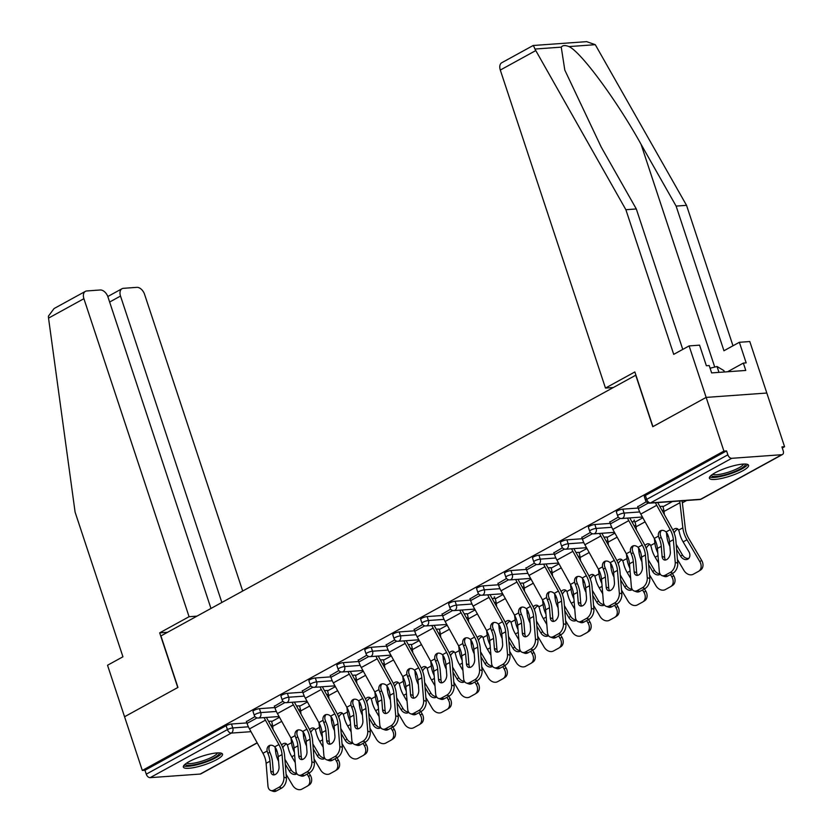 <?xml version="1.0" encoding="UTF-8"?>
<svg xmlns="http://www.w3.org/2000/svg" width="833" height="833" viewBox="0 0 833 833"><rect width="100%" height="100%" fill="white"/><g stroke="black" fill="none" stroke-linecap="round" stroke-linejoin="round"><path stroke-width="1.25" d="M216.736 759.613A20.627 4.457 161.7 0 0 222.526 754.125A20.627 4.457 161.7 0 0 209.864 754.052A20.627 4.457 161.7 0 0 189.143 761.601A20.627 4.457 161.7 0 0 183.354 767.089A20.627 4.457 161.7 0 0 196.015 767.162A20.627 4.457 161.7 0 0 216.736 759.613M742.786 470.77A20.627 4.457 161.7 0 0 748.575 465.283A20.627 4.457 161.7 0 0 735.914 465.21A20.627 4.457 161.7 0 0 715.193 472.759A20.627 4.457 161.7 0 0 709.404 478.236A20.627 4.457 161.7 0 0 722.065 478.319A20.627 4.457 161.7 0 0 742.786 470.77M210.968 608.454L107.957 296.964A7.934 5.04 61.2 0 0 100.22 289.988L86.778 290.956A7.934 5.04 61.2 0 0 85.393 291.363A7.934 5.04 61.2 0 0 83.904 298.693L48.533 318.112L75.095 512.128L122.94 656.789L107.53 665.255L124.554 716.744L177.95 687.423L160.925 635.933L635.735 375.225L652.76 426.715L706.155 397.403L766.818 393.03L784.582 446.727L781.927 446.915L783.218 450.84A3.967 2.52 61.2 0 1 782.479 454.506L701.313 499.071A3.967 2.52 61.2 0 1 700.626 499.269L781.781 454.703A3.967 2.52 61.2 0 0 782.479 454.506M682.373 502.84L686.652 500.498M782.281 447.987L784.582 446.727M731.728 458.317L650.563 502.882A3.967 2.52 61.2 0 1 646.7 499.394A3.967 0.854 161.7 0 0 645.585 500.456L644.284 496.53A3.967 0.854 -18.3 0 1 645.398 495.479L646.7 499.394L727.865 454.828A3.967 2.52 61.2 0 0 731.728 458.317L781.781 454.703M645.398 495.479L726.563 450.903L723.908 451.101L706.155 397.403L766.818 393.03L749.794 341.54L739.36 342.29L723.95 350.745L676.104 206.084L641.056 144.286C616.712 100.345 580.84 51.74 568.949 46.586C565.232 45.065 562.66 45.253 561.244 47.148L564.805 70.087L601.259 147.149L636.308 208.958L682.758 349.402M727.865 454.828L726.563 450.903M167.589 632.278L159.686 632.851L177.773 687.527L124.554 716.744L142.318 770.442L723.908 451.101M257.22 742.921L200.888 773.847A3.967 2.52 -118.8 0 1 200.191 774.055L150.138 777.658A3.967 2.52 -118.8 0 1 146.264 774.169L144.973 770.254L142.318 770.442M646.293 501.737L637.776 506.745M259.427 708.675L260.729 712.59A3.967 0.854 -18.3 0 0 255.387 714.256A3.967 0.854 161.7 0 0 254.273 715.318L252.972 711.392A3.967 0.854 -18.3 0 1 254.086 710.341A3.967 0.854 -18.3 0 1 259.427 708.675L274.838 707.561M296.517 705.999L299.422 705.79M144.973 770.254L226.139 725.689A3.967 0.854 -18.3 0 1 231.48 724.012L246.891 722.909M268.57 721.347L271.475 721.139M282.928 701.251L274.411 706.269M315.332 677.979L316.623 681.894A3.967 0.854 -18.3 0 0 311.282 683.57A3.967 0.854 161.7 0 0 310.168 684.622L308.876 680.696A3.967 0.854 -18.3 0 1 309.991 679.645A3.967 0.854 -18.3 0 1 315.332 677.979L330.743 676.865M352.421 675.303L355.327 675.094M338.833 670.555L330.316 675.573M371.226 647.283L372.528 651.208A3.967 0.854 -18.3 0 0 367.186 652.874A3.967 0.854 161.7 0 0 366.072 653.926L364.781 650A3.967 0.854 -18.3 0 1 365.895 648.949A3.967 0.854 -18.3 0 1 371.226 647.283L386.637 646.169M408.316 644.607L411.231 644.398M394.738 639.859L386.21 644.877M427.131 616.587L428.433 620.512A3.967 0.854 -18.3 0 0 423.091 622.178A3.967 0.854 161.7 0 0 421.977 623.23L420.675 619.304A3.967 0.854 -18.3 0 1 421.79 618.253A3.967 0.854 -18.3 0 1 427.131 616.587L442.542 615.472M464.22 613.911L467.126 613.702M450.632 609.162L442.115 614.181M483.036 585.891L484.337 589.816A3.967 0.854 -18.3 0 0 478.996 591.482A3.967 0.854 161.7 0 0 477.882 592.534L476.58 588.608A3.967 0.854 -18.3 0 1 477.694 587.557A3.967 0.854 -18.3 0 1 483.036 585.891L498.446 584.776M520.125 583.215L523.03 583.006M506.537 578.466L498.019 583.485M538.941 555.195L540.232 559.12A3.967 0.854 -18.3 0 0 534.89 560.786A3.967 0.854 161.7 0 0 533.776 561.838L532.485 557.923A3.967 0.854 -18.3 0 1 533.599 556.861A3.967 0.854 -18.3 0 1 538.941 555.195L554.351 554.08M576.03 552.518L578.935 552.31M562.442 547.77L553.924 552.789M594.835 524.498L596.136 528.424A3.967 0.854 -18.3 0 0 590.795 530.09A3.967 0.854 161.7 0 0 589.681 531.142L588.379 527.227A3.967 0.854 -18.3 0 1 589.493 526.164A3.967 0.854 -18.3 0 1 594.835 524.498L610.245 523.395M631.924 521.822L634.829 521.614M618.336 517.085L609.818 522.093M634.34 520.104L633.871 520.365L634.402 520.323M622.792 509.15L624.084 513.076A3.967 0.854 -18.3 0 0 618.742 514.742A3.967 0.854 161.7 0 0 617.628 515.794L616.337 511.879A3.967 0.854 -18.3 0 1 617.451 510.816A3.967 0.854 -18.3 0 1 622.792 509.15L638.203 508.047M659.882 506.485L662.787 506.266M590.389 532.422L581.871 537.441M566.888 539.846L568.189 543.772A3.967 0.854 -18.3 0 0 562.848 545.438A3.967 0.854 161.7 0 0 561.734 546.49L560.432 542.575A3.967 0.854 -18.3 0 1 561.546 541.512A3.967 0.854 -18.3 0 1 566.888 539.846L582.298 538.743M603.977 537.17L606.882 536.962M534.484 563.118L525.967 568.137M510.983 570.543L512.285 574.468A3.967 0.854 -18.3 0 0 506.943 576.134A3.967 0.854 161.7 0 0 505.829 577.186L504.527 573.26A3.967 0.854 -18.3 0 1 505.641 572.209A3.967 0.854 -18.3 0 1 510.983 570.543L526.394 569.428M548.072 567.867L550.977 567.658M494.583 596.845L494.115 597.094L494.656 597.063M478.59 593.814L470.062 598.833M455.089 601.239L456.38 605.164A3.967 0.854 -18.3 0 0 451.038 606.83A3.967 0.854 161.7 0 0 449.924 607.882L448.633 603.956A3.967 0.854 -18.3 0 1 449.747 602.905A3.967 0.854 -18.3 0 1 455.089 601.239L470.499 600.124M492.178 598.563L495.083 598.354M422.685 624.511L414.168 629.529M399.184 631.935L400.475 635.86A3.967 0.854 -18.3 0 0 395.144 637.526A3.967 0.854 161.7 0 0 394.03 638.578L392.728 634.652A3.967 0.854 -18.3 0 1 393.842 633.601A3.967 0.854 -18.3 0 1 399.184 631.935L414.595 630.82M436.273 629.259L439.178 629.05M366.78 655.207L358.263 660.225M343.279 662.631L344.581 666.546A3.967 0.854 -18.3 0 0 339.239 668.222A3.967 0.854 161.7 0 0 338.125 669.274L336.824 665.348A3.967 0.854 -18.3 0 1 337.938 664.297A3.967 0.854 -18.3 0 1 343.279 662.631L358.69 661.517M380.369 659.955L383.274 659.746M310.886 685.903L302.358 690.921M287.375 693.327L288.676 697.242A3.967 0.854 -18.3 0 0 283.335 698.908A3.967 0.854 161.7 0 0 282.22 699.97L280.929 696.044A3.967 0.854 -18.3 0 1 282.033 694.993A3.967 0.854 -18.3 0 1 287.375 693.327L302.785 692.213M324.464 690.651L327.369 690.442M254.981 716.599L246.464 721.607M669.513 541.804L670.346 551.915A6.081 3.842 109.2 0 1 666.66 559.609A6.081 3.842 109.2 0 1 664.213 559.922A6.081 3.842 109.2 0 1 662.1 556.444L661.277 546.333A17.722 11.246 61.2 0 0 660.153 540.95A17.722 11.246 61.2 0 0 659.184 538.451L658.445 536.129A6.081 4.706 60.8 0 1 660.423 530.829A6.081 4.706 60.8 0 1 660.444 530.808A6.081 4.706 60.8 0 1 666.036 531.964L667.42 533.922A17.722 11.246 61.2 0 1 668.399 536.421A17.722 11.246 61.2 0 1 669.513 541.804L673.366 539.69A17.722 11.246 61.2 0 0 672.252 534.307A17.722 11.246 61.2 0 0 670.211 529.673L656.737 505.298A21.158 13.432 -118.8 0 1 655.456 502.747M657.789 502.57A17.722 11.246 61.2 0 0 658.643 504.236L672.116 528.611A21.158 13.432 -118.8 0 1 674.543 534.14A21.158 13.432 -118.8 0 1 675.886 540.565L677.729 563.191A7.934 5.008 109.2 0 1 672.939 573.219L670.419 572.344L665.223 575.197A7.934 5.008 -70.8 0 1 662.027 575.613A7.934 5.008 -70.8 0 1 659.267 571.063L657.424 548.447A17.722 11.246 61.2 0 0 656.3 543.064A17.722 11.246 61.2 0 0 654.269 538.43L640.785 514.055A21.158 13.432 -118.8 0 1 638.359 508.526L637.682 506.464M661.454 530.434A6.081 4.706 -119.2 0 0 660.35 535.067L661.1 537.368A21.158 13.432 -118.8 0 1 662.454 540.784A21.158 13.432 -118.8 0 1 663.797 547.208L664.619 557.319A6.081 3.842 -70.8 0 0 665.598 560.005M665.223 575.197L667.743 576.072L672.939 573.219M667.743 576.072A7.934 5.008 109.2 0 1 664.547 576.488L662.027 575.613M670.419 572.344A7.934 5.008 -70.8 0 0 675.219 562.317L673.366 539.69M677.416 559.38L683.883 570.355A7.934 6.123 -123 0 0 693.285 574.239L698.481 571.386A7.934 6.123 -123 0 0 698.783 571.199A7.934 6.123 -123 0 0 699.824 561.598L701.657 560.401L688.808 538.576A17.722 11.246 -118.8 0 1 686.392 533.287A17.722 11.246 -118.8 0 1 685.34 528.58L682.446 503.444A21.158 13.432 61.2 0 0 682.008 500.831M679.676 500.997A17.722 11.246 -118.8 0 1 679.947 502.705L682.841 527.83A21.158 13.432 61.2 0 0 684.101 533.453A21.158 13.432 61.2 0 0 686.975 539.774L699.824 561.598M672.929 530.173A6.081 3.957 106.6 0 1 674.48 528.872A6.081 3.957 106.6 0 1 676.854 528.528A6.081 3.957 106.6 0 1 678.656 530.132L679.332 532.131A21.158 13.432 61.2 0 0 680.249 535.567A21.158 13.432 61.2 0 0 683.122 541.887L688.87 551.644A6.081 4.696 57 0 1 688.058 559.005A6.081 4.696 57 0 1 687.829 559.141A6.081 4.696 57 0 1 680.623 556.163L682.456 554.976L676.708 545.219A17.722 11.246 -118.8 0 1 676.188 544.293M666.4 532.339L666.889 536.587A21.158 13.432 61.2 0 0 668.149 542.21A21.158 13.432 61.2 0 0 669.899 546.438M672.481 501.518L662.943 506.756A17.722 11.246 -118.8 0 1 663.995 511.452L664.359 514.575M676.604 549.332L680.623 556.163M682.456 554.976A6.081 4.696 -123 0 0 688.891 558.266M701.657 560.401A7.934 6.123 57 0 1 700.615 570.011A7.934 6.123 57 0 1 700.303 570.188M678.01 529.236A6.081 3.957 -73.4 0 0 676.979 529.621A6.081 3.957 -73.4 0 0 674.157 533.047M745.212 464.033A17.857 3.853 -18.3 0 1 732.634 472.373A17.857 3.853 -18.3 0 1 711.351 475.237M712.673 474.279A16.535 3.571 161.7 0 0 731.905 470.957A16.535 3.571 161.7 0 0 743.588 464.054M709.654 477.007A20.502 4.425 161.7 0 0 733.269 472.759A20.502 4.425 161.7 0 0 747.628 464.439M724.356 371.987L723.898 370.612L717.026 366.499L710.08 368.217M718.973 372.372L717.026 366.499M219.162 752.876A17.857 3.853 -18.3 0 1 218.673 754.583A17.857 3.853 -18.3 0 1 200.232 763.309A17.857 3.853 -18.3 0 1 185.301 764.08M186.623 763.122A16.535 3.571 161.7 0 0 201.701 761.227A16.535 3.571 161.7 0 0 217.059 753.657A16.535 3.571 161.7 0 0 217.538 752.897M183.604 765.85A20.502 4.425 161.7 0 0 202.523 763.226A20.502 4.425 161.7 0 0 221.099 753.98A20.502 4.425 161.7 0 0 221.578 753.292M676.104 206.084L686.538 205.334L595.283 44.69L586.63 41.65L533.151 45.503L501.789 62.725A7.934 5.04 -118.8 0 0 500.3 70.055L605.476 388.074L613.369 387.512M686.538 205.334L732.988 345.789M533.005 45.94C533.12 44.92 533.755 45.95 534.921 49.043L625.875 209.708L673.72 354.369L689.12 345.914L699.564 345.154L706.374 365.749L709.206 365.552L711.632 372.903L745.774 370.446L743.338 363.084L727.553 371.757M689.12 345.914L706.155 397.403L652.937 426.621L634.861 371.945L605.476 388.074M743.338 363.084L746.17 362.886L739.36 342.29M625.875 209.708L636.308 208.958M48.533 318.112L48.418 316.165L54.051 308.564L85.393 291.363M242.695 591.034L144.567 294.32A7.934 5.04 61.2 0 0 136.831 287.354L123.388 288.322A7.934 5.04 61.2 0 0 122.003 288.718A7.934 5.04 61.2 0 0 120.514 296.059L109.633 302.035M221.849 602.478L120.514 296.059M196.973 616.139L189.07 616.712L83.904 298.693M159.686 632.851L189.07 616.712M641.566 557.152L642.389 567.263A6.081 3.842 109.2 0 1 638.713 574.957A6.081 3.842 109.2 0 1 636.266 575.27A6.081 3.842 109.2 0 1 634.152 571.792L633.319 561.681A17.722 11.246 61.2 0 0 632.205 556.298A17.722 11.246 61.2 0 0 631.237 553.789L630.498 551.477A6.081 4.706 60.8 0 1 632.476 546.167A6.081 4.706 60.8 0 1 632.497 546.156A6.081 4.706 60.8 0 1 638.078 547.312L639.473 549.27A17.722 11.246 61.2 0 1 640.442 551.769A17.722 11.246 61.2 0 1 641.566 557.152L645.419 555.038A17.722 11.246 61.2 0 0 644.294 549.655A17.722 11.246 61.2 0 0 642.264 545.021L628.78 520.646A21.158 13.432 -118.8 0 1 627.509 518.095M629.842 517.918A17.722 11.246 61.2 0 0 630.685 519.584L644.169 543.959A21.158 13.432 -118.8 0 1 646.595 549.488A21.158 13.432 -118.8 0 1 647.939 555.913L649.782 578.539A7.934 5.008 109.2 0 1 644.981 588.567L642.462 587.692L637.266 590.545A7.934 5.008 -70.8 0 1 634.08 590.951A7.934 5.008 -70.8 0 1 631.32 586.411L629.477 563.795A17.722 11.246 61.2 0 0 628.353 558.412A17.722 11.246 61.2 0 0 626.312 553.778L612.838 529.403A21.158 13.432 -118.8 0 1 610.412 523.874L609.725 521.812M633.507 545.782A6.081 4.706 -119.2 0 0 632.403 550.415L633.153 552.716A21.158 13.432 -118.8 0 1 634.507 556.132A21.158 13.432 -118.8 0 1 635.839 562.556L636.662 572.667A6.081 3.842 -70.8 0 0 637.651 575.353M637.266 590.545L639.786 591.42L644.981 588.567M639.786 591.42A7.934 5.008 109.2 0 1 636.599 591.836L634.08 590.951M642.462 587.692A7.934 5.008 -70.8 0 0 647.262 577.654L645.419 555.038M613.619 572.5L614.442 582.611A6.081 3.842 109.2 0 1 610.766 590.305A6.081 3.842 109.2 0 1 608.319 590.618A6.081 3.842 109.2 0 1 606.195 587.14L605.372 577.03A17.722 11.246 61.2 0 0 604.248 571.646A17.722 11.246 61.2 0 0 603.279 569.137L602.551 566.825A6.081 4.706 60.8 0 1 604.519 561.515A6.081 4.706 60.8 0 1 604.55 561.504A6.081 4.706 60.8 0 1 610.131 562.66L611.526 564.618A17.722 11.246 61.2 0 1 612.494 567.117A17.722 11.246 61.2 0 1 613.619 572.5L617.472 570.386A17.722 11.246 61.2 0 0 616.347 565.003A17.722 11.246 61.2 0 0 614.317 560.37L600.832 535.994A21.158 13.432 -118.8 0 1 599.552 533.432M601.884 533.266A17.722 11.246 61.2 0 0 602.738 534.932L616.212 559.307A21.158 13.432 -118.8 0 1 618.648 564.836A21.158 13.432 -118.8 0 1 619.981 571.261L621.835 593.887A7.934 5.008 109.2 0 1 617.034 603.915L614.515 603.04L609.319 605.893A7.934 5.008 -70.8 0 1 606.132 606.299A7.934 5.008 -70.8 0 1 603.363 601.759L601.52 579.143A17.722 11.246 61.2 0 0 600.395 573.76A17.722 11.246 61.2 0 0 598.365 569.126L584.881 544.751A21.158 13.432 -118.8 0 1 582.454 539.222L581.778 537.16M605.56 561.13A6.081 4.706 -119.2 0 0 604.456 565.763L605.206 568.064A21.158 13.432 -118.8 0 1 606.549 571.48A21.158 13.432 -118.8 0 1 607.892 577.904L608.715 588.015A6.081 3.842 -70.8 0 0 609.694 590.701M609.319 605.893L611.839 606.768L617.034 603.915M611.839 606.768A7.934 5.008 109.2 0 1 608.642 607.184L606.132 606.299M614.515 603.04A7.934 5.008 -70.8 0 0 619.315 593.002L617.472 570.386M585.661 587.848L586.494 597.959A6.081 3.842 109.2 0 1 582.808 605.653A6.081 3.842 109.2 0 1 580.362 605.966A6.081 3.842 109.2 0 1 578.248 602.488L577.425 592.367A17.722 11.246 61.2 0 0 576.301 586.994A17.722 11.246 61.2 0 0 575.332 584.485L574.593 582.173A6.081 4.706 60.8 0 1 576.571 576.863A6.081 4.706 60.8 0 1 576.592 576.852A6.081 4.706 60.8 0 1 582.184 578.008L583.569 579.966A17.722 11.246 61.2 0 1 584.547 582.465A17.722 11.246 61.2 0 1 585.661 587.848L589.514 585.734A17.722 11.246 61.2 0 0 588.4 580.351A17.722 11.246 61.2 0 0 586.359 575.718L572.885 551.342A21.158 13.432 -118.8 0 1 571.605 548.78M573.937 548.614A17.722 11.246 61.2 0 0 574.78 550.28L588.265 574.645A21.158 13.432 -118.8 0 1 590.691 580.185A21.158 13.432 -118.8 0 1 592.034 586.609L593.877 609.235A7.934 5.008 109.2 0 1 589.077 619.263L586.567 618.388L581.372 621.241A7.934 5.008 -70.8 0 1 578.175 621.647A7.934 5.008 -70.8 0 1 575.416 617.107L573.573 594.491A17.722 11.246 61.2 0 0 572.448 589.108A17.722 11.246 61.2 0 0 570.418 584.474L556.933 560.099A21.158 13.432 -118.8 0 1 554.507 554.57L553.82 552.508M577.602 576.478A6.081 4.706 -119.2 0 0 576.498 581.111L577.248 583.412A21.158 13.432 -118.8 0 1 578.602 586.828A21.158 13.432 -118.8 0 1 579.935 593.252L580.768 603.363A6.081 3.842 -70.8 0 0 581.746 606.049M581.372 621.241L583.881 622.116L589.077 619.263M583.881 622.116A7.934 5.008 109.2 0 1 580.695 622.532L578.175 621.647M586.567 618.388A7.934 5.008 -70.8 0 0 591.357 608.35L589.514 585.734M557.714 603.196L558.537 613.307A6.081 3.842 109.2 0 1 554.861 621.001A6.081 3.842 109.2 0 1 552.414 621.314A6.081 3.842 109.2 0 1 550.301 617.836L549.468 607.715A17.722 11.246 61.2 0 0 548.353 602.342A17.722 11.246 61.2 0 0 547.375 599.833L546.646 597.521A6.081 4.706 60.8 0 1 548.624 592.211A6.081 4.706 60.8 0 1 548.645 592.201A6.081 4.706 60.8 0 1 554.226 593.356L555.621 595.314A17.722 11.246 61.2 0 1 556.59 597.813A17.722 11.246 61.2 0 1 557.714 603.196L561.567 601.082A17.722 11.246 61.2 0 0 560.442 595.699A17.722 11.246 61.2 0 0 558.412 591.066L544.928 566.69A21.158 13.432 -118.8 0 1 543.657 564.128M545.99 563.962A17.722 11.246 61.2 0 0 546.833 565.628L560.317 589.993A21.158 13.432 -118.8 0 1 562.744 595.533A21.158 13.432 -118.8 0 1 564.087 601.957L565.93 624.583A7.934 5.008 109.2 0 1 561.13 634.611L558.61 633.736L553.414 636.589A7.934 5.008 -70.8 0 1 550.228 636.995A7.934 5.008 -70.8 0 1 547.468 632.455L545.615 609.839A17.722 11.246 61.2 0 0 544.501 604.456A17.722 11.246 61.2 0 0 542.46 599.822L528.986 575.447A21.158 13.432 -118.8 0 1 526.56 569.918L525.873 567.856M549.655 591.826A6.081 4.706 -119.2 0 0 548.551 596.459L549.301 598.76A21.158 13.432 -118.8 0 1 550.644 602.176A21.158 13.432 -118.8 0 1 551.987 608.6L552.81 618.711A6.081 3.842 -70.8 0 0 553.799 621.397M553.414 636.589L555.934 637.464L561.13 634.611M555.934 637.464A7.934 5.008 109.2 0 1 552.748 637.88L550.228 636.995M558.61 633.736A7.934 5.008 -70.8 0 0 563.41 623.698L561.567 601.082M529.767 618.544L530.59 628.655A6.081 3.842 109.2 0 1 526.914 636.35A6.081 3.842 109.2 0 1 524.467 636.662A6.081 3.842 109.2 0 1 522.343 633.184L521.52 623.063A17.722 11.246 61.2 0 0 520.396 617.69A17.722 11.246 61.2 0 0 519.428 615.181L518.699 612.869A6.081 4.706 60.8 0 1 520.667 607.559A6.081 4.706 60.8 0 1 520.698 607.549A6.081 4.706 60.8 0 1 526.279 608.704L527.674 610.662A17.722 11.246 61.2 0 1 528.643 613.161A17.722 11.246 61.2 0 1 529.767 618.544L533.62 616.43A17.722 11.246 61.2 0 0 532.495 611.047A17.722 11.246 61.2 0 0 530.454 606.414L516.981 582.038A21.158 13.432 -118.8 0 1 515.7 579.476M518.032 579.31A17.722 11.246 61.2 0 0 518.886 580.976L532.36 605.341A21.158 13.432 -118.8 0 1 534.796 610.881A21.158 13.432 -118.8 0 1 536.129 617.305L537.972 639.931A7.934 5.008 109.2 0 1 533.182 649.959L530.663 649.084L525.467 651.937A7.934 5.008 -70.8 0 1 522.27 652.343A7.934 5.008 -70.8 0 1 519.511 647.803L517.668 625.187A17.722 11.246 61.2 0 0 516.543 619.804A17.722 11.246 61.2 0 0 514.513 615.17L501.029 590.795A21.158 13.432 -118.8 0 1 498.603 585.255L497.926 583.204M521.708 607.174A6.081 4.706 -119.2 0 0 520.594 611.807L521.343 614.108A21.158 13.432 -118.8 0 1 522.697 617.524A21.158 13.432 -118.8 0 1 524.04 623.948L524.863 634.059A6.081 3.842 -70.8 0 0 525.842 636.745M525.467 651.937L527.987 652.812L533.182 649.959M527.987 652.812A7.934 5.008 109.2 0 1 524.79 653.228L522.27 652.343M530.663 649.084A7.934 5.008 -70.8 0 0 535.463 639.046L533.62 616.43M654.363 538.597L654.884 543.178A21.158 13.432 61.2 0 0 656.144 548.801A21.158 13.432 61.2 0 0 657.778 552.8M644.981 545.521A6.081 3.957 106.6 0 1 646.533 544.22A6.081 3.957 106.6 0 1 648.897 543.876A6.081 3.957 106.6 0 1 650.708 545.48L651.375 547.479A21.158 13.432 61.2 0 0 652.291 550.915A21.158 13.432 61.2 0 0 655.165 557.235L658.622 563.087M638.453 547.687L638.942 551.935A21.158 13.432 61.2 0 0 640.202 557.558A21.158 13.432 61.2 0 0 641.941 561.786M642.847 517.782L634.996 522.093A17.722 11.246 -118.8 0 1 636.048 526.8L636.412 529.923M649.469 574.728L655.925 585.703A7.934 6.123 -123 0 0 665.328 589.587L670.523 586.724A7.934 6.123 -123 0 0 670.825 586.547A7.934 6.123 -123 0 0 671.877 576.946L673.71 575.749L672.398 573.52M670.482 574.572L671.877 576.946M660.288 574.229A6.081 4.696 57 0 1 660.111 574.354A6.081 4.696 57 0 1 659.882 574.489A6.081 4.696 57 0 1 652.676 571.511L654.509 570.324L648.761 560.567A17.722 11.246 -118.8 0 1 648.241 559.641M648.647 564.68L652.676 571.511M654.509 570.324A6.081 4.696 -123 0 0 660.007 573.76M673.71 575.749A7.934 6.123 57 0 1 672.658 585.36A7.934 6.123 57 0 1 672.356 585.537M650.052 544.584A6.081 3.957 -73.4 0 0 649.032 544.969A6.081 3.957 -73.4 0 0 646.21 548.395M626.406 553.945L626.937 558.526A21.158 13.432 61.2 0 0 628.197 564.149A21.158 13.432 61.2 0 0 629.831 568.148M617.034 560.869A6.081 3.957 106.6 0 1 618.575 559.568A6.081 3.957 106.6 0 1 620.949 559.224A6.081 3.957 106.6 0 1 622.751 560.828L623.428 562.827A21.158 13.432 61.2 0 0 624.344 566.263A21.158 13.432 61.2 0 0 627.218 572.583L630.664 578.435M610.506 563.035L610.985 567.283A21.158 13.432 61.2 0 0 612.245 572.906A21.158 13.432 61.2 0 0 613.994 577.134M614.9 533.13L607.038 537.441A17.722 11.246 -118.8 0 1 608.1 542.148L608.454 545.271M621.522 590.076L627.978 601.051A7.934 6.123 -123 0 0 637.38 604.925L642.576 602.072A7.934 6.123 -123 0 0 642.878 601.895A7.934 6.123 -123 0 0 643.93 592.294L645.762 591.097L644.44 588.869M642.524 589.92L643.93 592.294M632.341 589.577A6.081 4.696 57 0 1 632.164 589.702A6.081 4.696 57 0 1 631.924 589.837A6.081 4.696 57 0 1 624.719 586.859L626.551 585.672L620.804 575.915A17.722 11.246 -118.8 0 1 620.293 574.989M620.7 580.028L624.719 586.859M626.551 585.672A6.081 4.696 -123 0 0 632.049 589.108M645.762 591.097A7.934 6.123 57 0 1 644.711 600.708A7.934 6.123 57 0 1 644.409 600.885M622.105 559.932A6.081 3.957 -73.4 0 0 621.085 560.317A6.081 3.957 -73.4 0 0 618.263 563.743M598.458 569.293L598.989 573.875A21.158 13.432 61.2 0 0 600.249 579.497A21.158 13.432 61.2 0 0 601.874 583.496M589.077 576.217A6.081 3.957 106.6 0 1 590.628 574.916A6.081 3.957 106.6 0 1 593.002 574.572A6.081 3.957 106.6 0 1 594.804 576.176L595.48 578.164A21.158 13.432 61.2 0 0 596.397 581.611A21.158 13.432 61.2 0 0 599.271 587.921L602.717 593.783M582.548 578.383L583.038 582.631A21.158 13.432 61.2 0 0 584.297 588.254A21.158 13.432 61.2 0 0 586.047 592.482M586.942 548.478L579.091 552.789A17.722 11.246 -118.8 0 1 580.143 557.496L580.507 560.619M593.565 605.424L600.031 616.399A7.934 6.123 -123 0 0 609.423 620.273L614.619 617.42A7.934 6.123 -123 0 0 614.931 617.243A7.934 6.123 -123 0 0 615.972 607.642L617.805 606.445L616.493 604.217M614.577 605.268L615.972 607.642M604.383 604.925A6.081 4.696 57 0 1 604.206 605.05A6.081 4.696 57 0 1 603.977 605.185A6.081 4.696 57 0 1 596.772 602.207L598.604 601.02L592.857 591.263A17.722 11.246 -118.8 0 1 592.336 590.337M592.752 595.376L596.772 602.207M598.604 601.02A6.081 4.696 -123 0 0 604.102 604.456M617.805 606.445A7.934 6.123 57 0 1 616.764 616.045A7.934 6.123 57 0 1 616.451 616.233M594.148 575.27A6.081 3.957 -73.4 0 0 593.127 575.665A6.081 3.957 -73.4 0 0 590.305 579.081M570.501 584.641L571.032 589.223A21.158 13.432 61.2 0 0 572.292 594.845A21.158 13.432 61.2 0 0 573.927 598.844M561.13 591.565A6.081 3.957 106.6 0 1 562.681 590.264A6.081 3.957 106.6 0 1 565.045 589.92A6.081 3.957 106.6 0 1 566.856 591.524L567.523 593.513A21.158 13.432 61.2 0 0 568.439 596.959A21.158 13.432 61.2 0 0 571.313 603.269L574.77 609.131M554.601 593.731L555.09 597.979A21.158 13.432 61.2 0 0 556.35 603.602A21.158 13.432 61.2 0 0 558.089 607.83M558.995 563.826L551.144 568.137A17.722 11.246 -118.8 0 1 552.196 572.844L552.56 575.967M565.617 620.772L572.073 631.747A7.934 6.123 -123 0 0 581.476 635.621L586.671 632.768A7.934 6.123 -123 0 0 586.973 632.591A7.934 6.123 -123 0 0 588.025 622.99L589.858 621.793L588.546 619.565M586.63 620.616L588.025 622.99M576.436 620.273A6.081 4.696 57 0 1 576.259 620.398A6.081 4.696 57 0 1 576.03 620.533A6.081 4.696 57 0 1 568.824 617.555L570.657 616.368L564.909 606.611A17.722 11.246 -118.8 0 1 564.389 605.685M564.795 610.724L568.824 617.555M570.657 616.368A6.081 4.696 -123 0 0 576.155 619.804M589.858 621.793A7.934 6.123 57 0 1 588.806 631.393A7.934 6.123 57 0 1 588.504 631.581M566.201 590.618A6.081 3.957 -73.4 0 0 565.18 591.003A6.081 3.957 -73.4 0 0 562.358 594.429M542.554 599.989L543.085 604.571A21.158 13.432 61.2 0 0 544.345 610.193A21.158 13.432 61.2 0 0 545.979 614.192M533.182 606.913A6.081 3.957 106.6 0 1 534.724 605.612A6.081 3.957 106.6 0 1 537.098 605.268A6.081 3.957 106.6 0 1 538.899 606.872L539.576 608.861A21.158 13.432 61.2 0 0 540.492 612.307A21.158 13.432 61.2 0 0 543.366 618.617L546.812 624.479M526.643 609.079L527.133 613.327A21.158 13.432 61.2 0 0 528.393 618.95A21.158 13.432 61.2 0 0 530.142 623.178M531.048 579.174L523.186 583.485A17.722 11.246 -118.8 0 1 524.249 588.192L524.603 591.315M537.67 636.12L544.126 647.085A7.934 6.123 -123 0 0 553.529 650.969L558.724 648.116A7.934 6.123 -123 0 0 559.026 647.939A7.934 6.123 -123 0 0 560.068 638.338L561.9 637.141L560.588 634.913M558.672 635.964L560.068 638.338M548.489 635.621A6.081 4.696 57 0 1 548.312 635.735A6.081 4.696 57 0 1 548.072 635.881A6.081 4.696 57 0 1 540.867 632.903L542.7 631.716L536.952 621.949A17.722 11.246 -118.8 0 1 536.431 621.033M536.848 626.072L540.867 632.903M542.7 631.716A6.081 4.696 -123 0 0 548.197 635.152M561.9 637.141A7.934 6.123 57 0 1 560.859 646.741A7.934 6.123 57 0 1 560.557 646.929M538.253 605.966A6.081 3.957 -73.4 0 0 537.233 606.351A6.081 3.957 -73.4 0 0 534.411 609.777M501.81 633.892L502.632 644.003A6.081 3.842 109.2 0 1 498.957 651.698A6.081 3.842 109.2 0 1 496.51 652.01A6.081 3.842 109.2 0 1 494.396 648.522L493.573 638.411A17.722 11.246 61.2 0 0 492.449 633.028A17.722 11.246 61.2 0 0 491.48 630.529L490.741 628.217A6.081 4.706 60.8 0 1 492.719 622.907A6.081 4.706 60.8 0 1 492.74 622.897A6.081 4.706 60.8 0 1 498.332 624.052L499.717 626.01A17.722 11.246 61.2 0 1 500.685 628.509A17.722 11.246 61.2 0 1 501.81 633.892L505.662 631.778A17.722 11.246 61.2 0 0 504.538 626.395A17.722 11.246 61.2 0 0 502.507 621.762L489.023 597.386A21.158 13.432 -118.8 0 1 487.753 594.824M490.085 594.658A17.722 11.246 61.2 0 0 490.929 596.324L504.413 620.689A21.158 13.432 -118.8 0 1 506.839 626.229A21.158 13.432 -118.8 0 1 508.182 632.653L510.025 655.279A7.934 5.008 109.2 0 1 505.225 665.307L502.716 664.432L497.52 667.285A7.934 5.008 -70.8 0 1 494.323 667.691A7.934 5.008 -70.8 0 1 491.564 663.151L489.721 640.525A17.722 11.246 61.2 0 0 488.596 635.152A17.722 11.246 61.2 0 0 486.566 630.508L473.082 606.143A21.158 13.432 -118.8 0 1 470.655 600.603L469.968 598.552M493.75 622.522A6.081 4.706 -119.2 0 0 492.647 627.155L493.396 629.456A21.158 13.432 -118.8 0 1 494.75 632.872A21.158 13.432 -118.8 0 1 496.083 639.296L496.916 649.407A6.081 3.842 -70.8 0 0 497.895 652.093M497.52 667.285L500.029 668.16L505.225 665.307M500.029 668.16A7.934 5.008 109.2 0 1 496.843 668.566L494.323 667.691M502.716 664.432A7.934 5.008 -70.8 0 0 507.505 654.394L505.662 631.778M514.607 615.327L515.127 619.919A21.158 13.432 61.2 0 0 516.398 625.541A21.158 13.432 61.2 0 0 518.022 629.54M505.225 622.261A6.081 3.957 106.6 0 1 506.776 620.96A6.081 3.957 106.6 0 1 509.15 620.616A6.081 3.957 106.6 0 1 510.952 622.22L511.629 624.209A21.158 13.432 61.2 0 0 512.545 627.655A21.158 13.432 61.2 0 0 515.419 633.965L518.865 639.827M498.696 624.427L499.186 628.676A21.158 13.432 61.2 0 0 500.446 634.298A21.158 13.432 61.2 0 0 502.195 638.526M503.09 594.523L495.239 598.833A17.722 11.246 -118.8 0 1 496.291 603.54L496.655 606.663M509.713 651.468L516.179 662.433A7.934 6.123 -123 0 0 525.571 666.317L530.767 663.464A7.934 6.123 -123 0 0 531.069 663.287A7.934 6.123 -123 0 0 532.12 653.686L533.953 652.489L532.641 650.261M530.725 651.312L532.12 653.686M520.531 650.969A6.081 4.696 57 0 1 520.354 651.083A6.081 4.696 57 0 1 520.125 651.229A6.081 4.696 57 0 1 512.92 648.251L514.752 647.054L509.005 637.297A17.722 11.246 -118.8 0 1 508.484 636.381M508.901 641.42L512.92 648.251M514.752 647.054A6.081 4.696 -123 0 0 520.25 650.5M533.953 652.489A7.934 6.123 57 0 1 532.901 662.089A7.934 6.123 57 0 1 532.599 662.277M510.296 621.314A6.081 3.957 -73.4 0 0 509.275 621.699A6.081 3.957 -73.4 0 0 506.454 625.125M473.862 649.24L474.685 659.351A6.081 3.842 109.2 0 1 471.009 667.035A6.081 3.842 109.2 0 1 468.562 667.358A6.081 3.842 109.2 0 1 466.449 663.87L465.616 653.759A17.722 11.246 61.2 0 0 464.502 648.376A17.722 11.246 61.2 0 0 463.523 645.877L462.794 643.565A6.081 4.706 60.8 0 1 464.772 638.255A6.081 4.706 60.8 0 1 464.793 638.245A6.081 4.706 60.8 0 1 470.374 639.4L471.77 641.348A17.722 11.246 61.2 0 1 472.738 643.857A17.722 11.246 61.2 0 1 473.862 649.24L477.715 647.116A17.722 11.246 61.2 0 0 476.591 641.743A17.722 11.246 61.2 0 0 474.56 637.11L461.076 612.734A21.158 13.432 -118.8 0 1 459.806 610.173M462.138 610.006A17.722 11.246 61.2 0 0 462.981 611.672L476.466 636.037A21.158 13.432 -118.8 0 1 478.892 641.577A21.158 13.432 -118.8 0 1 480.235 648.001L482.078 670.617A7.934 5.008 109.2 0 1 477.278 680.655L474.758 679.78L469.562 682.633A7.934 5.008 -70.8 0 1 466.376 683.039A7.934 5.008 -70.8 0 1 463.617 678.499L461.763 655.873A17.722 11.246 61.2 0 0 460.649 650.5A17.722 11.246 61.2 0 0 458.608 645.856L445.134 621.491A21.158 13.432 -118.8 0 1 442.698 615.951L442.021 613.89M465.803 637.87A6.081 4.706 -119.2 0 0 464.699 642.503L465.449 644.804A21.158 13.432 -118.8 0 1 466.792 648.209A21.158 13.432 -118.8 0 1 468.136 654.644L468.958 664.755A6.081 3.842 -70.8 0 0 469.947 667.441M469.562 682.633L472.082 683.508L477.278 680.655M472.082 683.508A7.934 5.008 109.2 0 1 468.885 683.914L466.376 683.039M474.758 679.78A7.934 5.008 -70.8 0 0 479.558 669.742L477.715 647.116M486.649 630.675L487.18 635.267A21.158 13.432 61.2 0 0 488.44 640.889A21.158 13.432 61.2 0 0 490.075 644.888M477.278 637.609A6.081 3.957 106.6 0 1 478.819 636.297A6.081 3.957 106.6 0 1 481.193 635.964A6.081 3.957 106.6 0 1 483.005 637.557L483.671 639.557A21.158 13.432 61.2 0 0 484.587 643.003A21.158 13.432 61.2 0 0 487.461 649.313L490.908 655.175M470.749 639.775L471.239 644.024A21.158 13.432 61.2 0 0 472.498 649.636A21.158 13.432 61.2 0 0 474.237 653.874M475.143 609.871L467.292 614.181A17.722 11.246 -118.8 0 1 468.344 618.888L468.698 622.012M481.766 666.817L488.221 677.781A7.934 6.123 -123 0 0 497.624 681.665L502.82 678.812A7.934 6.123 -123 0 0 503.122 678.635A7.934 6.123 -123 0 0 504.173 669.024L506.006 667.837L504.683 665.609M502.778 666.66L504.173 669.024M492.584 666.317A6.081 4.696 57 0 1 492.407 666.431A6.081 4.696 57 0 1 492.178 666.577A6.081 4.696 57 0 1 484.973 663.599L486.795 662.402L481.058 652.645A17.722 11.246 -118.8 0 1 480.537 651.729M480.943 656.768L484.973 663.599M486.795 662.402A6.081 4.696 -123 0 0 492.303 665.848M506.006 667.837A7.934 6.123 57 0 1 504.954 677.437A7.934 6.123 57 0 1 504.652 677.625M482.349 636.662A6.081 3.957 -73.4 0 0 481.328 637.047A6.081 3.957 -73.4 0 0 478.506 640.473M445.915 664.588L446.738 674.699A6.081 3.842 109.2 0 1 443.052 682.383A6.081 3.842 109.2 0 1 440.605 682.706A6.081 3.842 109.2 0 1 438.491 679.218L437.669 669.107A17.722 11.246 61.2 0 0 436.544 663.724A17.722 11.246 61.2 0 0 435.576 661.225L434.836 658.913A6.081 4.706 60.8 0 1 436.815 653.603A6.081 4.706 60.8 0 1 436.846 653.593A6.081 4.706 60.8 0 1 442.427 654.748L443.822 656.696A17.722 11.246 61.2 0 1 444.791 659.205A17.722 11.246 61.2 0 1 445.915 664.588L449.758 662.464A17.722 11.246 61.2 0 0 448.643 657.091A17.722 11.246 61.2 0 0 446.603 652.447L433.129 628.082A21.158 13.432 -118.8 0 1 431.848 625.521M434.18 625.354A17.722 11.246 61.2 0 0 435.034 627.02L448.508 651.385A21.158 13.432 -118.8 0 1 450.945 656.925A21.158 13.432 -118.8 0 1 452.277 663.349L454.12 685.965A7.934 5.008 109.2 0 1 449.331 696.003L446.811 695.128L441.615 697.981A7.934 5.008 -70.8 0 1 438.418 698.387A7.934 5.008 -70.8 0 1 435.659 693.847L433.816 671.221A17.722 11.246 61.2 0 0 432.691 665.838A17.722 11.246 61.2 0 0 430.661 661.204L417.177 636.839A21.158 13.432 -118.8 0 1 414.751 631.299L414.074 629.238M437.846 653.218A6.081 4.706 -119.2 0 0 436.742 657.851L437.492 660.153A21.158 13.432 -118.8 0 1 438.845 663.557A21.158 13.432 -118.8 0 1 440.188 669.992L441.011 680.103A6.081 3.842 -70.8 0 0 441.99 682.789M441.615 697.981L444.135 698.856L449.331 696.003M444.135 698.856A7.934 5.008 109.2 0 1 440.938 699.262L438.418 698.387M446.811 695.128A7.934 5.008 -70.8 0 0 451.611 685.09L449.758 662.464M458.702 646.023L459.233 650.615A21.158 13.432 61.2 0 0 460.493 656.237A21.158 13.432 61.2 0 0 462.128 660.236M449.331 652.957A6.081 3.957 106.6 0 1 450.872 651.645A6.081 3.957 106.6 0 1 453.246 651.312A6.081 3.957 106.6 0 1 455.047 652.905L455.724 654.905A21.158 13.432 61.2 0 0 456.64 658.351A21.158 13.432 61.2 0 0 459.514 664.661L462.961 670.523M442.792 655.123L443.281 659.372A21.158 13.432 61.2 0 0 444.541 664.984A21.158 13.432 61.2 0 0 446.29 669.222M447.196 625.219L439.335 629.529A17.722 11.246 -118.8 0 1 440.397 634.236L440.751 637.36M453.818 682.165L460.274 693.129A7.934 6.123 -123 0 0 469.677 697.013L474.872 694.16A7.934 6.123 -123 0 0 475.174 693.983A7.934 6.123 -123 0 0 476.216 684.372L478.048 683.185L476.736 680.957M474.82 681.998L476.216 684.372M464.627 681.665A6.081 4.696 57 0 1 464.46 681.779A6.081 4.696 57 0 1 464.22 681.925A6.081 4.696 57 0 1 457.015 678.947L458.848 677.75L453.1 667.993A17.722 11.246 -118.8 0 1 452.579 667.077M452.996 672.116L457.015 678.947M458.848 677.75A6.081 4.696 -123 0 0 464.345 681.196M478.048 683.185A7.934 6.123 57 0 1 477.007 692.785A7.934 6.123 57 0 1 476.705 692.973M454.401 652.01A6.081 3.957 -73.4 0 0 453.381 652.395A6.081 3.957 -73.4 0 0 450.549 655.821M417.958 679.926L418.78 690.047A6.081 3.842 109.2 0 1 415.105 697.731A6.081 3.842 109.2 0 1 412.658 698.054A6.081 3.842 109.2 0 1 410.544 694.566L409.721 684.455A17.722 11.246 61.2 0 0 408.597 679.072A17.722 11.246 61.2 0 0 407.629 676.573L406.889 674.261A6.081 4.706 60.8 0 1 408.868 668.951A6.081 4.706 60.8 0 1 408.888 668.941A6.081 4.706 60.8 0 1 414.48 670.096L415.865 672.044A17.722 11.246 61.2 0 1 416.833 674.553A17.722 11.246 61.2 0 1 417.958 679.926L421.81 677.812A17.722 11.246 61.2 0 0 420.686 672.439A17.722 11.246 61.2 0 0 418.655 667.795L405.171 643.43A21.158 13.432 -118.8 0 1 403.901 640.869M406.233 640.702A17.722 11.246 61.2 0 0 407.077 642.368L420.561 666.733A21.158 13.432 -118.8 0 1 422.987 672.273A21.158 13.432 -118.8 0 1 424.33 678.697L426.173 701.313A7.934 5.008 109.2 0 1 421.373 711.351L418.864 710.476L413.668 713.329A7.934 5.008 -70.8 0 1 410.471 713.735A7.934 5.008 -70.8 0 1 407.712 709.195L405.869 686.569A17.722 11.246 61.2 0 0 404.744 681.186A17.722 11.246 61.2 0 0 402.714 676.552L389.23 652.187A21.158 13.432 -118.8 0 1 386.804 646.647L386.116 644.586M409.898 668.566A6.081 4.706 -119.2 0 0 408.795 673.199L409.544 675.501A21.158 13.432 -118.8 0 1 410.898 678.905A21.158 13.432 -118.8 0 1 412.231 685.33L413.064 695.451A6.081 3.842 -70.8 0 0 414.043 698.137M413.668 713.329L416.177 714.204L421.373 711.351M416.177 714.204A7.934 5.008 109.2 0 1 412.991 714.61L410.471 713.735M418.864 710.476A7.934 5.008 -70.8 0 0 423.653 700.438L421.81 677.812M430.755 661.371L431.275 665.963A21.158 13.432 61.2 0 0 432.535 671.575A21.158 13.432 61.2 0 0 434.17 675.584M421.373 668.305A6.081 3.957 106.6 0 1 422.925 666.994A6.081 3.957 106.6 0 1 425.288 666.66A6.081 3.957 106.6 0 1 427.1 668.253L427.777 670.253A21.158 13.432 61.2 0 0 428.683 673.699A21.158 13.432 61.2 0 0 431.556 680.009L435.013 685.871M414.844 670.471L415.334 674.72A21.158 13.432 61.2 0 0 416.594 680.332A21.158 13.432 61.2 0 0 418.333 684.57M419.238 640.567L411.387 644.877A17.722 11.246 -118.8 0 1 412.439 649.584L412.804 652.708M425.861 697.513L432.327 708.477A7.934 6.123 -123 0 0 441.719 712.361L446.915 709.508A7.934 6.123 -123 0 0 447.217 709.331A7.934 6.123 -123 0 0 448.269 699.72L450.101 698.533L448.789 696.294M446.873 697.346L448.269 699.72M436.679 697.002A6.081 4.696 57 0 1 436.502 697.127A6.081 4.696 57 0 1 436.273 697.273A6.081 4.696 57 0 1 429.068 694.295L430.9 693.098L425.153 683.341A17.722 11.246 -118.8 0 1 424.632 682.425M425.049 687.464L429.068 694.295M430.9 693.098A6.081 4.696 -123 0 0 436.398 696.544M450.101 698.533A7.934 6.123 57 0 1 449.049 708.133A7.934 6.123 57 0 1 448.748 708.321M426.444 667.358A6.081 3.957 -73.4 0 0 425.424 667.743A6.081 3.957 -73.4 0 0 422.602 671.169M390.011 695.274L390.833 705.395A6.081 3.842 109.2 0 1 387.158 713.079A6.081 3.842 109.2 0 1 384.711 713.402A6.081 3.842 109.2 0 1 382.586 709.914L381.764 699.803A17.722 11.246 61.2 0 0 380.639 694.42A17.722 11.246 61.2 0 0 379.671 691.921L378.942 689.609A6.081 4.706 60.8 0 1 380.91 684.299A6.081 4.706 60.8 0 1 380.941 684.289A6.081 4.706 60.8 0 1 386.522 685.444L387.918 687.392A17.722 11.246 61.2 0 1 388.886 689.901A17.722 11.246 61.2 0 1 390.011 695.274L393.863 693.16A17.722 11.246 61.2 0 0 392.739 687.777A17.722 11.246 61.2 0 0 390.708 683.143L377.224 658.778A21.158 13.432 -118.8 0 1 375.954 656.217M378.286 656.05A17.722 11.246 61.2 0 0 379.13 657.706L392.614 682.081A21.158 13.432 -118.8 0 1 395.04 687.621A21.158 13.432 -118.8 0 1 396.373 694.045L398.226 716.661A7.934 5.008 109.2 0 1 393.426 726.699L390.906 725.814L385.71 728.667A7.934 5.008 -70.8 0 1 382.524 729.083A7.934 5.008 -70.8 0 1 379.765 724.543L377.911 701.917A17.722 11.246 61.2 0 0 376.797 696.534A17.722 11.246 61.2 0 0 374.756 691.9L361.283 667.535A21.158 13.432 -118.8 0 1 358.846 661.996L358.169 659.934M381.951 683.914A6.081 4.706 -119.2 0 0 380.848 688.537L381.597 690.849A21.158 13.432 -118.8 0 1 382.941 694.253A21.158 13.432 -118.8 0 1 384.284 700.678L385.106 710.799A6.081 3.842 -70.8 0 0 386.096 713.475M385.71 728.667L388.23 729.552L393.426 726.699M388.23 729.552A7.934 5.008 109.2 0 1 385.033 729.958L382.524 729.083M390.906 725.814A7.934 5.008 -70.8 0 0 395.706 715.786L393.863 693.16M402.797 676.719L403.328 681.311A21.158 13.432 61.2 0 0 404.588 686.923A21.158 13.432 61.2 0 0 406.223 690.932M393.426 683.654A6.081 3.957 106.6 0 1 394.967 682.342A6.081 3.957 106.6 0 1 397.341 682.008A6.081 3.957 106.6 0 1 399.153 683.601L399.819 685.601A21.158 13.432 61.2 0 0 400.735 689.047A21.158 13.432 61.2 0 0 403.609 695.357L407.056 701.209M386.897 685.819L387.387 690.068A21.158 13.432 61.2 0 0 388.647 695.68A21.158 13.432 61.2 0 0 390.385 699.918M391.291 655.915L383.43 660.225A17.722 11.246 -118.8 0 1 384.492 664.932L384.846 668.056M397.914 712.861L404.369 723.825A7.934 6.123 -123 0 0 413.772 727.709L418.968 724.856A7.934 6.123 -123 0 0 419.27 724.679A7.934 6.123 -123 0 0 420.321 715.068L422.154 713.881L420.832 711.642M418.916 712.694L420.321 715.068M408.732 712.35A6.081 4.696 57 0 1 408.555 712.475A6.081 4.696 57 0 1 408.316 712.621A6.081 4.696 57 0 1 401.11 709.643L402.943 708.446L397.206 698.689A17.722 11.246 -118.8 0 1 396.685 697.773M397.091 702.813L401.11 709.643M402.943 708.446A6.081 4.696 -123 0 0 408.451 711.892M422.154 713.881A7.934 6.123 57 0 1 421.102 723.481A7.934 6.123 57 0 1 420.8 723.658M398.497 682.706A6.081 3.957 -73.4 0 0 397.476 683.091A6.081 3.957 -73.4 0 0 394.655 686.517M362.053 710.622L362.886 720.743A6.081 3.842 109.2 0 1 359.2 728.427A6.081 3.842 109.2 0 1 356.753 728.74A6.081 3.842 109.2 0 1 354.639 725.262L353.817 715.151A17.722 11.246 61.2 0 0 352.692 709.768A17.722 11.246 61.2 0 0 351.724 707.269L350.985 704.957A6.081 4.706 60.8 0 1 352.963 699.647A6.081 4.706 60.8 0 1 352.984 699.637A6.081 4.706 60.8 0 1 358.575 700.792L359.96 702.74A17.722 11.246 61.2 0 1 360.939 705.249A17.722 11.246 61.2 0 1 362.053 710.622L365.906 708.508A17.722 11.246 61.2 0 0 364.792 703.125A17.722 11.246 61.2 0 0 362.751 698.491L349.277 674.126A21.158 13.432 -118.8 0 1 347.996 671.565M350.329 671.398A17.722 11.246 61.2 0 0 351.182 673.054L364.656 697.429A21.158 13.432 -118.8 0 1 367.082 702.958A21.158 13.432 -118.8 0 1 368.425 709.393L370.269 732.009A7.934 5.008 109.2 0 1 365.479 742.047L362.959 741.162L357.763 744.015A7.934 5.008 -70.8 0 1 354.566 744.431A7.934 5.008 -70.8 0 1 351.807 739.891L349.964 717.265A17.722 11.246 61.2 0 0 348.84 711.882A17.722 11.246 61.2 0 0 346.809 707.248L333.325 682.883A21.158 13.432 -118.8 0 1 330.899 677.344L330.222 675.282M353.994 699.262A6.081 4.706 -119.2 0 0 352.89 703.885L353.64 706.197A21.158 13.432 -118.8 0 1 354.993 709.601A21.158 13.432 -118.8 0 1 356.337 716.026L357.159 726.147A6.081 3.842 -70.8 0 0 358.138 728.823M357.763 744.015L360.283 744.9L365.479 742.047M360.283 744.9A7.934 5.008 109.2 0 1 357.086 745.306L354.566 744.431M362.959 741.162A7.934 5.008 -70.8 0 0 367.759 731.135L365.906 708.508M374.85 692.067L375.381 696.659A21.158 13.432 61.2 0 0 376.641 702.271A21.158 13.432 61.2 0 0 378.265 706.28M365.468 699.002A6.081 3.957 106.6 0 1 367.02 697.69A6.081 3.957 106.6 0 1 369.394 697.356A6.081 3.957 106.6 0 1 371.195 698.949L371.872 700.949A21.158 13.432 61.2 0 0 372.788 704.385A21.158 13.432 61.2 0 0 375.662 710.705L379.109 716.557M358.94 701.167L359.429 705.416A21.158 13.432 61.2 0 0 360.689 711.028A21.158 13.432 61.2 0 0 362.438 715.266M363.344 671.263L355.483 675.573A17.722 11.246 -118.8 0 1 356.534 680.28L356.899 683.404M369.967 728.209L376.422 739.173A7.934 6.123 -123 0 0 385.825 743.057L391.021 740.204A7.934 6.123 -123 0 0 391.323 740.016A7.934 6.123 -123 0 0 392.364 730.416L394.196 729.229L392.884 726.99M390.969 728.042L392.364 730.416M380.775 727.698A6.081 4.696 57 0 1 380.598 727.823A6.081 4.696 57 0 1 380.369 727.959A6.081 4.696 57 0 1 373.163 724.991L374.996 723.794L369.248 714.037A17.722 11.246 -118.8 0 1 368.727 713.121M369.144 718.161L373.163 724.991M374.996 723.794A6.081 4.696 -123 0 0 380.494 727.24M394.196 729.229A7.934 6.123 57 0 1 393.155 738.829A7.934 6.123 57 0 1 392.853 739.006M370.55 698.054A6.081 3.957 -73.4 0 0 369.519 698.439A6.081 3.957 -73.4 0 0 366.697 701.865M334.106 725.97L334.928 736.08A6.081 3.842 109.2 0 1 331.253 743.775A6.081 3.842 109.2 0 1 328.806 744.088A6.081 3.842 109.2 0 1 326.692 740.61L325.87 730.499A17.722 11.246 61.2 0 0 324.745 725.116A17.722 11.246 61.2 0 0 323.777 722.617L323.037 720.306A6.081 4.706 60.8 0 1 325.016 714.995A6.081 4.706 60.8 0 1 325.037 714.974A6.081 4.706 60.8 0 1 330.618 716.141L332.013 718.088A17.722 11.246 61.2 0 1 332.981 720.587A17.722 11.246 61.2 0 1 334.106 725.97L337.959 723.856A17.722 11.246 61.2 0 0 336.834 718.473A17.722 11.246 61.2 0 0 334.804 713.839L321.319 689.474A21.158 13.432 -118.8 0 1 320.049 686.913M322.381 686.746A17.722 11.246 61.2 0 0 323.225 688.402L336.709 712.777A21.158 13.432 -118.8 0 1 339.135 718.306A21.158 13.432 -118.8 0 1 340.478 724.741L342.321 747.357A7.934 5.008 109.2 0 1 337.521 757.395L335.001 756.51L329.806 759.363A7.934 5.008 -70.8 0 1 326.619 759.779A7.934 5.008 -70.8 0 1 323.86 755.239L322.017 732.613A17.722 11.246 61.2 0 0 320.892 727.23A17.722 11.246 61.2 0 0 318.862 722.596L305.378 698.231A21.158 13.432 -118.8 0 1 302.952 692.692L302.264 690.63M326.047 714.61A6.081 4.706 -119.2 0 0 324.943 719.233L325.693 721.545A21.158 13.432 -118.8 0 1 327.046 724.949A21.158 13.432 -118.8 0 1 328.379 731.374L329.202 741.485A6.081 3.842 -70.8 0 0 330.191 744.171M329.806 759.363L332.325 760.248L337.521 757.395M332.325 760.248A7.934 5.008 109.2 0 1 329.139 760.654L326.619 759.779M335.001 756.51A7.934 5.008 -70.8 0 0 339.802 746.483L337.959 723.856M346.903 707.415L347.423 712.007A21.158 13.432 61.2 0 0 348.683 717.619A21.158 13.432 61.2 0 0 350.318 721.628M337.521 714.35A6.081 3.957 106.6 0 1 339.073 713.038A6.081 3.957 106.6 0 1 341.436 712.704A6.081 3.957 106.6 0 1 343.248 714.298L343.914 716.297A21.158 13.432 61.2 0 0 344.831 719.733A21.158 13.432 61.2 0 0 347.705 726.053L351.162 731.905M330.993 716.515L331.482 720.764A21.158 13.432 61.2 0 0 332.742 726.376A21.158 13.432 61.2 0 0 334.481 730.603M335.387 686.611L327.536 690.921A17.722 11.246 -118.8 0 1 328.587 695.628L328.952 698.752M342.009 743.557L348.475 754.521A7.934 6.123 -123 0 0 357.867 758.405L363.063 755.552A7.934 6.123 -123 0 0 363.365 755.364A7.934 6.123 -123 0 0 364.417 745.764L366.249 744.577L364.937 742.338M363.021 743.39L364.417 745.764M352.828 743.046A6.081 4.696 57 0 1 352.651 743.171A6.081 4.696 57 0 1 352.421 743.307A6.081 4.696 57 0 1 345.216 740.339L347.049 739.142L341.301 729.385A17.722 11.246 -118.8 0 1 340.78 728.469M341.186 733.509L345.216 740.339M347.049 739.142A6.081 4.696 -123 0 0 352.546 742.578M366.249 744.577A7.934 6.123 57 0 1 365.198 754.177A7.934 6.123 57 0 1 364.896 754.354M342.592 713.402A6.081 3.957 -73.4 0 0 341.572 713.787A6.081 3.957 -73.4 0 0 338.75 717.213M306.159 741.318L306.981 751.428A6.081 3.842 109.2 0 1 303.306 759.123A6.081 3.842 109.2 0 1 300.859 759.436A6.081 3.842 109.2 0 1 298.735 755.958L297.912 745.847A17.722 11.246 61.2 0 0 296.787 740.464A17.722 11.246 61.2 0 0 295.819 737.965L295.09 735.654A6.081 4.706 60.8 0 1 297.058 730.343A6.081 4.706 60.8 0 1 297.089 730.322A6.081 4.706 60.8 0 1 302.671 731.489L304.066 733.436A17.722 11.246 61.2 0 1 305.034 735.935A17.722 11.246 61.2 0 1 306.159 741.318L310.011 739.204A17.722 11.246 61.2 0 0 308.887 733.821A17.722 11.246 61.2 0 0 306.856 729.187L293.372 704.822A21.158 13.432 -118.8 0 1 292.091 702.261M294.424 702.094A17.722 11.246 61.2 0 0 295.278 703.75L308.762 728.125A21.158 13.432 -118.8 0 1 311.188 733.654A21.158 13.432 -118.8 0 1 312.521 740.079L314.374 762.705A7.934 5.008 109.2 0 1 309.574 772.743L307.054 771.858L301.858 774.711A7.934 5.008 -70.8 0 1 298.672 775.127A7.934 5.008 -70.8 0 1 295.902 770.587L294.059 747.961A17.722 11.246 61.2 0 0 292.935 742.578A17.722 11.246 61.2 0 0 290.904 737.944L277.42 713.569A21.158 13.432 -118.8 0 1 274.994 708.04L274.317 705.978M298.099 729.947A6.081 4.706 -119.2 0 0 296.996 734.581L297.745 736.893A21.158 13.432 -118.8 0 1 299.089 740.298A21.158 13.432 -118.8 0 1 300.432 746.722L301.254 756.833A6.081 3.842 -70.8 0 0 302.233 759.519M301.858 774.711L304.378 775.596L309.574 772.743M304.378 775.596A7.934 5.008 109.2 0 1 301.182 776.002L298.672 775.127M307.054 771.858A7.934 5.008 -70.8 0 0 311.854 761.831L310.011 739.204M318.945 722.763L319.476 727.355A21.158 13.432 61.2 0 0 320.736 732.967A21.158 13.432 61.2 0 0 322.371 736.976M309.574 729.687A6.081 3.957 106.6 0 1 311.115 728.386A6.081 3.957 106.6 0 1 313.489 728.052A6.081 3.957 106.6 0 1 315.291 729.646L315.967 731.645A21.158 13.432 61.2 0 0 316.884 735.081A21.158 13.432 61.2 0 0 319.757 741.401L323.204 747.253M303.045 731.863L303.524 736.112A21.158 13.432 61.2 0 0 304.795 741.724A21.158 13.432 61.2 0 0 306.534 745.952M307.439 701.948L299.578 706.269A17.722 11.246 -118.8 0 1 300.64 710.976L300.994 714.089M314.062 758.905L320.518 769.869A7.934 6.123 -123 0 0 329.92 773.753L335.116 770.9A7.934 6.123 -123 0 0 335.418 770.712A7.934 6.123 -123 0 0 336.47 761.112L338.302 759.925L336.98 757.686M335.064 758.738L336.47 761.112M324.88 758.394A6.081 4.696 57 0 1 324.703 758.519A6.081 4.696 57 0 1 324.464 758.655A6.081 4.696 57 0 1 317.258 755.687L319.091 754.49L313.343 744.733A17.722 11.246 -118.8 0 1 312.833 743.817M313.239 748.857L317.258 755.687M319.091 754.49A6.081 4.696 -123 0 0 324.589 757.926M338.302 759.925A7.934 6.123 57 0 1 337.25 769.525A7.934 6.123 57 0 1 336.949 769.702M314.645 728.75A6.081 3.957 -73.4 0 0 313.625 729.135A6.081 3.957 -73.4 0 0 310.803 732.561M278.201 756.666L279.034 766.776A6.081 3.842 109.2 0 1 275.348 774.471A6.081 3.842 109.2 0 1 272.901 774.784A6.081 3.842 109.2 0 1 270.787 771.306L269.965 761.195A17.722 11.246 61.2 0 0 268.84 755.812A17.722 11.246 61.2 0 0 267.872 753.313L267.133 751.002A6.081 4.706 60.8 0 1 269.111 745.691A6.081 4.706 60.8 0 1 269.132 745.67A6.081 4.706 60.8 0 1 274.723 746.837L276.108 748.784A17.722 11.246 61.2 0 1 277.087 751.283A17.722 11.246 61.2 0 1 278.201 756.666L282.054 754.552A17.722 11.246 61.2 0 0 280.94 749.169A17.722 11.246 61.2 0 0 278.899 744.535L265.425 720.16A21.158 13.432 -118.8 0 1 264.144 717.609M266.477 717.442A17.722 11.246 61.2 0 0 267.331 719.098L280.804 743.473A21.158 13.432 -118.8 0 1 283.23 749.002A21.158 13.432 -118.8 0 1 284.574 755.427L286.417 778.053A7.934 5.008 109.2 0 1 281.627 788.091L279.107 787.206L273.911 790.059A7.934 5.008 -70.8 0 1 270.715 790.475A7.934 5.008 -70.8 0 1 267.955 785.935L266.112 763.309A17.722 11.246 61.2 0 0 264.988 757.926A17.722 11.246 61.2 0 0 262.957 753.292L249.473 728.917A21.158 13.432 -118.8 0 1 247.047 723.388L246.36 721.326M270.142 745.296A6.081 4.706 -119.2 0 0 269.038 749.929L269.788 752.241A21.158 13.432 -118.8 0 1 271.141 755.646A21.158 13.432 -118.8 0 1 272.485 762.07L273.307 772.181A6.081 3.842 -70.8 0 0 274.286 774.867M273.911 790.059L276.421 790.944L281.627 788.091M276.421 790.944A7.934 5.008 109.2 0 1 273.234 791.35L270.715 790.475M279.107 787.206A7.934 5.008 -70.8 0 0 283.907 777.179L282.054 754.552M290.998 738.111L291.529 742.703A21.158 13.432 61.2 0 0 292.789 748.315A21.158 13.432 61.2 0 0 294.413 752.324M281.616 745.035A6.081 3.957 106.6 0 1 283.168 743.734A6.081 3.957 106.6 0 1 285.542 743.39A6.081 3.957 106.6 0 1 287.343 744.994L288.02 746.993A21.158 13.432 61.2 0 0 288.936 750.429A21.158 13.432 61.2 0 0 291.81 756.749L295.257 762.601M275.088 747.211L275.577 751.449A21.158 13.432 61.2 0 0 276.837 757.072A21.158 13.432 61.2 0 0 278.586 761.3M279.482 717.296L271.631 721.617A17.722 11.246 -118.8 0 1 272.683 726.324L273.047 729.437M286.104 774.253L292.57 785.217A7.934 6.123 -123 0 0 301.962 789.101L307.158 786.248A7.934 6.123 -123 0 0 307.471 786.06A7.934 6.123 -123 0 0 308.512 776.46L310.345 775.273L309.033 773.034M307.117 774.086L308.512 776.46M296.923 773.742A6.081 4.696 57 0 1 296.746 773.867A6.081 4.696 57 0 1 296.517 774.003A6.081 4.696 57 0 1 289.311 771.025L291.144 769.838L285.396 760.081A17.722 11.246 -118.8 0 1 284.876 759.165M285.292 764.205L289.311 771.025M291.144 769.838A6.081 4.696 -123 0 0 296.642 773.274M310.345 775.273A7.934 6.123 57 0 1 309.303 784.873A7.934 6.123 57 0 1 308.991 785.05M286.698 744.098A6.081 3.957 -73.4 0 0 285.667 744.483A6.081 3.957 -73.4 0 0 282.845 747.909M645.585 500.456A3.967 3.967 0 0 0 649.636 503.163A3.967 2.947 85.9 0 0 650.563 502.882L700.626 499.269A3.967 2.947 85.9 0 1 699.689 499.55A3.967 3.967 0 0 0 701.313 499.071M200.191 774.055L257.137 742.786M250.993 731.676L231.303 733.092L150.138 777.658M146.264 774.169L227.43 729.604L226.139 725.689M231.48 724.012L232.771 727.938A3.967 2.947 -94.1 0 1 231.303 733.092A3.967 2.52 -118.8 0 1 227.43 729.604A3.967 0.854 -18.3 0 1 232.771 727.938L248.401 726.813M617.628 515.794A3.967 3.967 0 0 0 621.689 518.511A3.967 2.947 85.9 0 0 622.615 518.23A3.967 2.947 -94.1 0 0 624.084 513.076L639.713 511.951M662.016 510.337L663.818 510.212M589.681 531.142A3.967 3.967 0 0 0 593.731 533.859A3.967 2.947 85.9 0 0 594.668 533.578A3.967 2.947 -94.1 0 0 596.136 528.424L611.766 527.299M634.069 525.685L635.871 525.561M561.734 546.49A3.967 3.967 0 0 0 565.784 549.207A3.967 2.947 85.9 0 0 566.711 548.926A3.967 2.947 -94.1 0 0 568.189 543.772L583.818 542.647M606.112 541.034L607.913 540.909M533.776 561.838A3.967 3.967 0 0 0 537.837 564.555A3.967 2.947 85.9 0 0 538.764 564.274A3.967 2.947 -94.1 0 0 540.232 559.12L555.861 557.995M578.164 556.382L579.966 556.257M505.829 577.186A3.967 3.967 0 0 0 509.879 579.903A3.967 2.947 85.9 0 0 510.816 579.622A3.967 2.947 -94.1 0 0 512.285 574.468L527.914 573.343M550.207 571.73L552.019 571.605M477.882 592.534A3.967 3.967 0 0 0 481.932 595.251A3.967 2.947 85.9 0 0 482.859 594.97A3.967 2.947 -94.1 0 0 484.337 589.816L499.967 588.692M522.26 587.078L524.061 586.953M449.924 607.882A3.967 3.967 0 0 0 453.975 610.599A3.967 2.947 85.9 0 0 454.912 610.318A3.967 2.947 -94.1 0 0 456.38 605.164L472.009 604.029M494.313 602.426L496.114 602.301M421.977 623.23A3.967 3.967 0 0 0 426.027 625.937A3.967 2.947 85.9 0 0 426.965 625.666A3.967 2.947 -94.1 0 0 428.433 620.512L444.062 619.377M466.355 617.774L468.167 617.649M394.03 638.578A3.967 3.967 0 0 0 398.08 641.285A3.967 2.947 85.9 0 0 399.007 641.014A3.967 2.947 -94.1 0 0 400.475 635.86L416.115 634.725M438.408 633.122L440.209 632.986M366.072 653.926A3.967 3.967 0 0 0 370.123 656.633A3.967 2.947 85.9 0 0 371.06 656.352A3.967 2.947 -94.1 0 0 372.528 651.208L388.157 650.073M410.461 648.47L412.262 648.334M338.125 669.274A3.967 3.967 0 0 0 342.176 671.981A3.967 2.947 85.9 0 0 343.102 671.7A3.967 2.947 -94.1 0 0 344.581 666.546L360.21 665.421M382.503 663.818L384.315 663.682M310.168 684.622A3.967 3.967 0 0 0 314.228 687.329A3.967 2.947 85.9 0 0 315.155 687.048A3.967 2.947 -94.1 0 0 316.623 681.894L332.252 680.769M354.556 679.166L356.357 679.03M282.22 699.97A3.967 3.967 0 0 0 286.271 702.677A3.967 2.947 85.9 0 0 287.208 702.396A3.967 2.947 -94.1 0 0 288.676 697.242L304.305 696.117M326.609 694.514L328.41 694.378M254.273 715.318A3.967 3.967 0 0 0 258.324 718.025A3.967 2.947 85.9 0 0 259.25 717.744A3.967 2.947 -94.1 0 0 260.729 712.59L276.358 711.465M298.651 709.862L300.453 709.726M270.704 725.21L272.506 725.074M654.269 538.43L658.445 536.129M666.036 531.964L670.211 529.673M657.424 548.447L661.277 546.333M640.785 514.055L656.737 505.298M675.219 562.317L677.729 563.191M638.359 508.526L648.345 503.038M662.1 556.444L664.619 557.319M661.1 537.368L659.184 538.451M686.975 539.774L683.122 541.887M682.841 527.83L678.656 530.132M679.947 502.705L663.995 511.452M668.201 535.869L666.889 536.587M595.283 44.69L568.949 46.586M561.244 47.148L534.921 49.043M535.671 50.636L500.3 70.055M714.735 367.061L641.056 144.286M626.312 553.778L630.498 551.477M638.078 547.312L642.264 545.021M629.477 563.795L633.319 561.681M612.838 529.403L628.78 520.646M647.262 577.654L649.782 578.539M610.412 523.874L620.387 518.386M634.152 571.792L636.662 572.667M633.153 552.716L631.237 553.789M598.365 569.126L602.551 566.825M610.131 562.66L614.317 560.37M601.52 579.143L605.372 577.03M584.881 544.751L600.832 535.994M619.315 593.002L621.835 593.887M582.454 539.222L592.44 533.734M606.195 587.14L608.715 588.015M605.206 568.064L603.279 569.137M570.418 584.474L574.593 582.173M582.184 578.008L586.359 575.718M573.573 594.491L577.425 592.367M556.933 560.099L572.885 551.342M591.357 608.35L593.877 609.235M554.507 554.57L564.493 549.082M578.248 602.488L580.768 603.363M577.248 583.412L575.332 584.485M542.46 599.822L546.646 597.521M554.226 593.356L558.412 591.066M545.615 609.839L549.468 607.715M528.986 575.447L544.928 566.69M563.41 623.698L565.93 624.583M526.56 569.918L536.535 564.43M550.301 617.836L552.81 618.711M549.301 598.76L547.375 599.833M514.513 615.17L518.699 612.869M526.279 608.704L530.454 606.414M517.668 625.187L521.52 623.063M501.029 590.795L516.981 582.038M535.463 639.046L537.972 639.931M498.603 585.255L508.588 579.778M522.343 633.184L524.863 634.059M521.343 614.108L519.428 615.181M658.008 555.673L655.165 557.235M654.884 543.178L650.708 545.48M645.086 521.843L636.048 526.8M640.254 551.217L638.942 551.935M630.06 571.021L627.218 572.583M626.937 558.526L622.751 560.828M617.138 537.181L608.1 542.148M612.307 566.565L610.985 567.283M602.113 586.359L599.271 587.921M598.989 573.875L594.804 576.176M589.191 552.529L580.143 557.496M584.35 581.913L583.038 582.631M574.156 601.707L571.313 603.269M571.032 589.223L566.856 591.524M561.234 567.877L552.196 572.844M556.402 597.261L555.09 597.979M546.209 617.055L543.366 618.617M543.085 604.571L538.899 606.872M533.287 583.225L524.249 588.192M528.455 612.609L527.133 613.327M486.566 630.508L490.741 628.217M498.332 624.052L502.507 621.762M489.721 640.525L493.573 638.411M473.082 606.143L489.023 597.386M507.505 654.394L510.025 655.279M470.655 600.603L480.631 595.126M494.396 648.522L496.916 649.407M493.396 629.456L491.48 630.529M518.261 632.403L515.419 633.965M515.127 619.919L510.952 622.22M505.339 598.573L496.291 603.54M500.498 627.957L499.186 628.676M458.608 645.856L462.794 643.565M470.374 639.4L474.56 637.11M461.763 655.873L465.616 653.759M445.134 621.491L461.076 612.734M479.558 669.742L482.078 670.617M442.698 615.951L452.683 610.474M466.449 663.87L468.958 664.755M465.449 644.804L463.523 645.877M490.304 647.751L487.461 649.313M487.18 635.267L483.005 637.557M477.382 613.921L468.344 618.888M472.55 643.305L471.239 644.024M430.661 661.204L434.836 658.913M442.427 654.748L446.603 652.447M433.816 671.221L437.669 669.107M417.177 636.839L433.129 628.082M451.611 685.09L454.12 685.965M414.751 631.299L424.736 625.822M438.491 679.218L441.011 680.103M437.492 660.153L435.576 661.225M462.357 663.099L459.514 664.661M459.233 650.615L455.047 652.905M449.435 629.269L440.397 634.236M444.593 658.653L443.281 659.372M402.714 676.552L406.889 674.261M414.48 670.096L418.655 667.795M405.869 686.569L409.721 684.455M389.23 652.187L405.171 643.43M423.653 700.438L426.173 701.313M386.804 646.647L396.779 641.171M410.544 694.566L413.064 695.451M409.544 675.501L407.629 676.573M434.409 678.447L431.556 680.009M431.275 665.963L427.1 668.253M421.488 644.617L412.439 649.584M416.646 673.991L415.334 674.72M374.756 691.9L378.942 689.609M386.522 685.444L390.708 683.143M377.911 701.917L381.764 699.803M361.283 667.535L377.224 658.778M395.706 715.786L398.226 716.661M358.846 661.996L368.832 656.519M382.586 709.914L385.106 710.799M381.597 690.849L379.671 691.921M406.452 693.795L403.609 695.357M403.328 681.311L399.153 683.601M393.53 659.965L384.492 664.932M388.699 689.339L387.387 690.068M346.809 707.248L350.985 704.957M358.575 700.792L362.751 698.491M349.964 717.265L353.817 715.151M333.325 682.883L349.277 674.126M367.759 731.135L370.269 732.009M330.899 677.344L340.884 671.867M354.639 725.262L357.159 726.147M353.64 706.197L351.724 707.269M378.505 709.143L375.662 710.705M375.381 696.659L371.195 698.949M365.583 675.313L356.534 680.28M360.741 704.687L359.429 705.416M318.862 722.596L323.037 720.306M330.618 716.141L334.804 713.839M322.017 732.613L325.87 730.499M305.378 698.231L321.319 689.474M339.802 746.483L342.321 747.357M302.952 692.692L312.927 687.215M326.692 740.61L329.202 741.485M325.693 721.545L323.777 722.617M350.558 724.491L347.705 726.053M347.423 712.007L343.248 714.298M337.636 690.661L328.587 695.628M332.794 720.035L331.482 720.764M290.904 737.944L295.09 735.654M302.671 731.489L306.856 729.187M294.059 747.961L297.912 745.847M277.42 713.569L293.372 704.822M311.854 761.831L314.374 762.705M274.994 708.04L284.98 702.563M298.735 755.958L301.254 756.833M297.745 736.893L295.819 737.965M322.6 739.839L319.757 741.401M319.476 727.355L315.291 729.646M309.678 706.009L300.64 710.976M304.847 735.383L303.524 736.112M262.957 753.292L267.133 751.002M274.723 746.837L278.899 744.535M266.112 763.309L269.965 761.195M249.473 728.917L265.425 720.16M283.907 777.179L286.417 778.053M247.047 723.388L257.033 717.911M270.787 771.306L273.307 772.181M269.788 752.241L267.872 753.313M294.653 755.187L291.81 756.749M291.529 742.703L287.343 744.994M281.731 721.357L272.683 726.324M276.889 750.731L275.577 751.449M649.636 503.163L699.689 499.55M621.689 518.511L642.42 517.012M593.731 533.859L614.473 532.36M565.784 549.207L586.526 547.708M537.837 564.555L558.568 563.056M509.879 579.903L530.621 578.404M481.932 595.251L502.663 593.752M453.975 610.599L474.716 609.1M426.027 625.937L446.769 624.448M398.08 641.285L418.812 639.796M370.123 656.633L390.864 655.144M342.176 671.981L362.917 670.492M314.228 687.329L334.96 685.84M286.271 702.677L307.013 701.188M258.324 718.025L279.065 716.526M700.615 570.011L698.783 571.199M122.003 288.718L107.801 296.517M672.658 585.36L670.825 586.547M644.711 600.708L642.878 601.895M616.764 616.045L614.931 617.243M588.806 631.393L586.973 632.591M560.859 646.741L559.026 647.939M532.901 662.089L531.069 663.287M504.954 677.437L503.122 678.635M477.007 692.785L475.174 693.983M449.049 708.133L447.217 709.331M421.102 723.481L419.27 724.679M393.155 738.829L391.323 740.016M365.198 754.177L363.365 755.364M337.25 769.525L335.418 770.712M309.303 784.873L307.471 786.06"/></g></svg>
